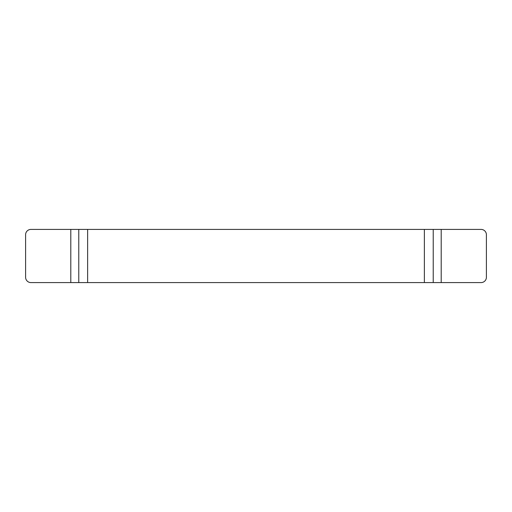 <?xml version="1.0" encoding="UTF-8"?>
<svg xmlns="http://www.w3.org/2000/svg" width="512" height="512" viewBox="0 0 512 512"><rect width="100%" height="100%" fill="white"/><g stroke="black" fill="none" stroke-linecap="round" stroke-linejoin="round"><path stroke-width="0.77" d="M441.203 229.414L30.918 229.414A5.318 5.318 0 0 0 25.6 234.733L25.6 277.267A5.318 5.318 0 0 0 30.918 282.586L481.082 282.586A5.318 5.318 0 0 0 486.4 277.267L486.4 234.733A5.318 5.318 0 0 0 481.082 229.414L441.203 229.414L441.203 282.586M78.771 229.414L78.771 282.586M433.229 229.414L433.229 282.586M70.797 229.414L70.797 282.586M87.629 229.414L87.629 282.586M424.371 229.414L424.371 282.586"/></g></svg>
